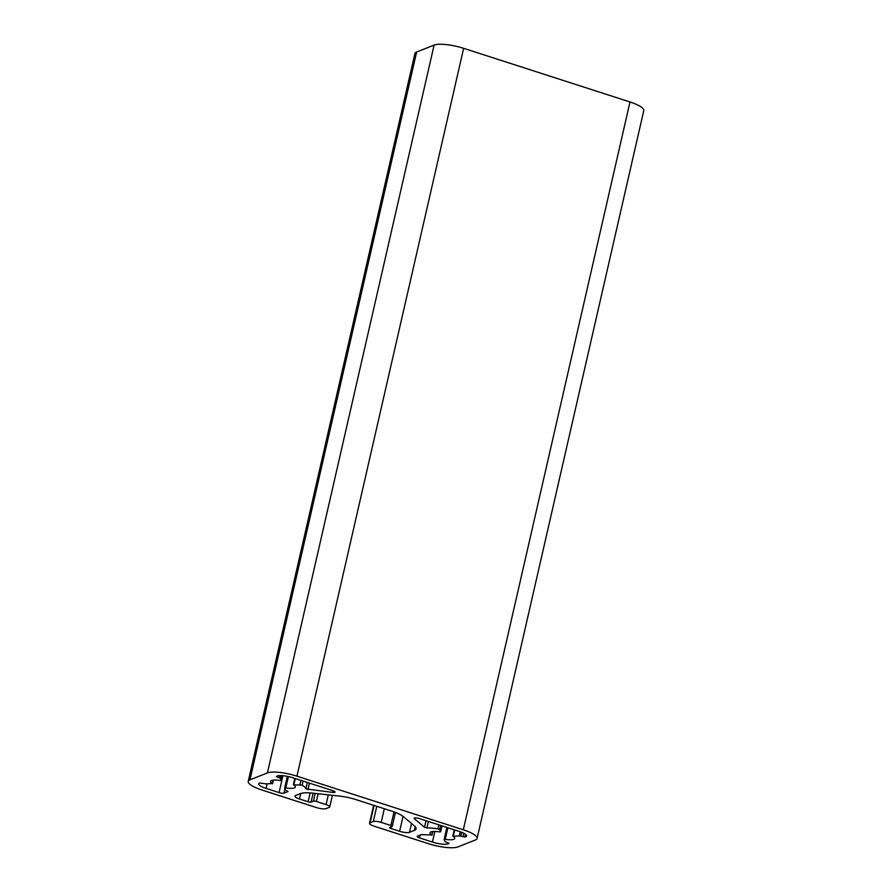 <?xml version="1.0" encoding="UTF-8"?>
<svg xmlns="http://www.w3.org/2000/svg" width="892" height="892" viewBox="0 0 892 892"><rect width="100%" height="100%" fill="white"/><g stroke="black" fill="none" stroke-linecap="round" stroke-linejoin="round"><path stroke-width="1.34" d="M287.926 791.572L284.002 793.133A3.847 0.948 12.9 0 1 279.073 792.598L266.072 788.405A12.321 3.022 12.9 0 1 258.725 783.8A12.321 3.022 12.9 0 1 259.65 782.975L266.006 783.878L272.305 783.566A12.711 3.111 12.9 0 1 270.555 781.37A12.711 3.111 12.9 0 1 280.055 780.489L281.214 780.389L280.266 778.214L276.275 776.441L277.111 776.051A12.321 3.022 12.9 0 1 292.866 777.779L332.761 790.647A3.847 0.948 12.9 0 1 335.069 792.085A3.847 0.948 12.9 0 1 332.727 792.419L305.856 788.907A23.493 5.753 -167.1 0 0 302.12 785.105L293.568 784.848A12.711 3.111 12.9 0 1 295.319 787.045A12.711 3.111 12.9 0 1 285.819 787.926L284.66 788.026L285.607 790.201L287.982 791.327M374.127 826.182L428.361 843.676A23.103 5.653 -167.1 0 0 457.897 846.909L475.369 839.985A23.103 5.653 -167.1 0 0 477.086 838.435A23.103 5.653 -167.1 0 0 463.305 829.805L296.936 776.163A23.103 5.653 -167.1 0 0 267.41 772.918L249.938 779.853A23.103 5.653 -167.1 0 0 248.221 781.392A23.103 5.653 -167.1 0 0 262.003 790.022L316.247 807.516A7.705 1.884 -167.1 0 0 326.082 808.598L329.293 807.327A6.166 1.505 -167.1 0 0 329.75 806.914A6.166 1.505 -167.1 0 0 326.071 804.606L316.37 801.484A2.308 0.569 -167.1 0 0 313.415 801.161L311.085 802.086A2.308 0.569 12.9 0 1 308.13 801.752L299.467 798.964A7.705 1.884 12.9 0 1 294.873 796.088A7.705 1.884 12.9 0 1 295.453 795.575L300.37 793.624A23.103 5.653 12.9 0 1 312.635 793.133L339.317 796.065A23.103 5.653 12.9 0 1 356.577 799.789L391.432 811.029A23.103 5.653 12.9 0 1 403.574 816.782L414.479 825.981A23.103 5.653 12.9 0 1 416.118 828.846A23.103 5.653 12.9 0 1 414.39 830.396L409.473 832.347A7.705 1.884 12.9 0 1 399.638 831.266L390.964 828.467A2.308 0.569 12.9 0 1 389.592 827.609A2.308 0.569 12.9 0 1 389.759 827.453L392.09 826.527A2.308 0.569 -167.1 0 0 392.268 826.371A2.308 0.569 -167.1 0 0 390.886 825.513L381.185 822.379A6.166 1.505 -167.1 0 0 373.302 821.521L370.102 822.792A7.705 1.884 -167.1 0 0 369.533 823.305A7.705 1.884 -167.1 0 0 374.127 826.182M477.086 838.435L643.779 110.608A23.103 5.653 -167.1 0 0 629.997 101.978L463.639 48.324A23.103 5.653 -167.1 0 0 434.103 45.091L416.631 52.015A23.103 5.653 -167.1 0 0 414.914 53.565L248.221 781.392M448.921 843.497L448.197 843.787A12.321 3.022 12.9 0 1 432.442 842.059L419.441 837.867A3.847 0.948 12.9 0 1 417.144 836.428A3.847 0.948 12.9 0 1 417.434 836.172L421.37 834.611L431.739 834.979A12.711 3.111 12.9 0 1 429.977 832.782A12.711 3.111 12.9 0 1 439.488 831.902L440.648 831.801L439.689 829.605L437.905 828.891A23.493 5.753 -167.1 0 0 426.922 827.954L424.525 827.297L414.39 818.756A3.847 0.948 12.9 0 1 414.111 818.276A3.847 0.948 12.9 0 1 419.329 818.555L459.224 831.422A12.321 3.022 12.9 0 1 466.583 836.027A12.321 3.022 12.9 0 1 465.657 836.852L459.302 835.949L453.002 836.261A12.711 3.111 12.9 0 1 454.753 838.458A12.711 3.111 12.9 0 1 445.242 839.339L444.093 839.45L445.041 841.613L448.977 843.252M284.983 788.807L284.002 793.133M267.109 783.901L266.072 788.405M374.082 805.431L370.102 822.792M282.942 775.717L279.073 792.598M434.861 831.478L432.442 842.059M448.386 842.918L448.197 843.787M420.076 835.124L419.441 837.867M432.52 831.578L431.739 834.979M440.648 831.801L441.997 825.869L440.637 831.723M440.637 825.434L439.689 829.605M438.831 824.844L437.905 828.891M428.405 821.487L426.922 827.954M426.03 820.718L424.525 827.297M414.568 817.964L414.39 818.756M466.115 834.879L465.657 836.852M465.568 834.377L464.933 837.142M463.795 833.273L462.959 836.93M461.688 832.314L460.796 836.228M460.261 831.779L459.302 835.949M454.719 829.973L453.381 835.837M447.895 827.776L445.242 839.339M446.87 827.442L444.138 839.383M376.792 806.312L373.302 821.521M384.307 808.732L381.185 822.379M393.996 811.91L390.886 825.513M391.343 826.828L390.964 828.467M403.05 816.358L399.638 831.266M411.513 823.472L409.473 832.347M415.237 826.706L414.39 830.396M300.727 793.49L299.467 798.964M310.16 792.91L308.13 801.752M313.125 793.189L311.085 802.086M315.188 793.412L313.415 801.161M318.143 793.735L316.37 801.484M328.312 794.85L326.071 804.606M416.631 52.015L249.938 779.853M434.103 45.091L267.41 772.918M463.639 48.324L296.936 776.163M629.997 101.978L463.305 829.805M284.66 788.026L287.335 776.352L284.704 787.971M288.417 776.575L285.819 787.926M295.285 778.56L293.947 784.425M300.916 780.366L299.957 784.536M303.046 781.058L302.12 785.105M307.339 782.44L305.856 788.907M309.435 783.12L307.918 789.699M333.106 790.758L332.727 792.419M277.434 775.94L277.189 777.01M279.843 775.605L279.352 777.712M280.868 775.605L280.266 778.214M282.262 775.661L281.203 780.31M273.086 780.154L272.305 783.566M369.533 823.305L373.659 805.298M431.951 835.246L432.798 831.545M452.79 835.994L454.206 829.805M444.093 839.45L446.847 827.43M392.268 826.371L395.457 812.456M329.75 806.914L332.404 795.307M293.357 784.581L294.773 778.393M281.214 780.389L282.296 775.661M272.517 783.834L273.365 780.121"/></g></svg>
